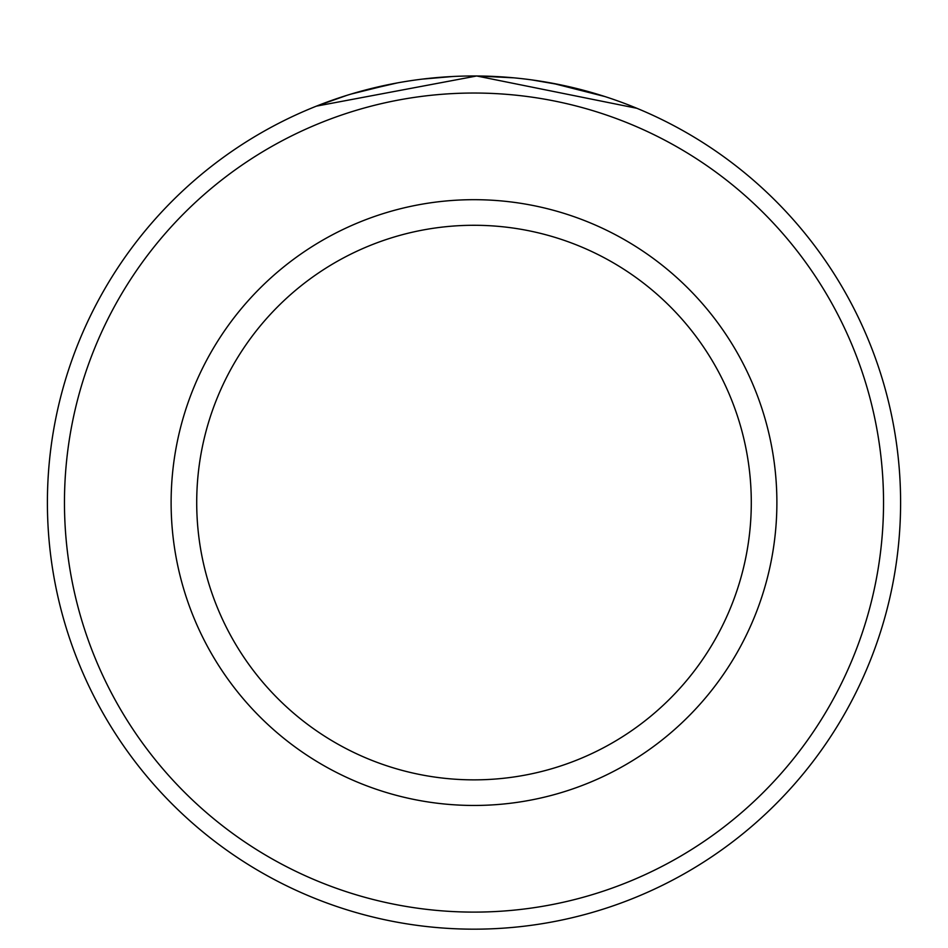 <?xml version="1.0" encoding="UTF-8"?>
<svg xmlns="http://www.w3.org/2000/svg" width="948" height="948" viewBox="0 0 948 948"><rect width="100%" height="100%" fill="white"/><g stroke="black" fill="none" stroke-linecap="round" stroke-linejoin="round"><path stroke-width="1.42" d="M397.248 82.938L359.493 91.624M354.161 93.153L349.48 94.551M348.923 94.717L350.132 94.35M350.985 94.089L392.318 83.862M422.476 79.099L452.99 76.492M628.109 104.778L636.914 108.297L476.678 75.982L316.454 106.129L346.968 95.321M883.536 502.57A409.536 409.536 0 0 0 474 93.034A409.536 409.536 0 0 0 64.464 502.57A409.536 409.536 0 0 0 474 912.106A409.536 409.536 0 0 0 883.536 502.57M47.4 502.57A426.6 426.6 0 0 1 474 75.97A426.6 426.6 0 0 1 900.6 502.57A426.6 426.6 0 0 1 474 929.17A426.6 426.6 0 0 1 47.4 502.57M751.29 502.57A277.29 277.29 0 0 0 474 225.28A277.29 277.29 0 0 0 196.71 502.57A277.29 277.29 0 0 0 474 779.86A277.29 277.29 0 0 0 751.29 502.57M476.678 75.982L513.579 77.819M552.53 83.258L604.871 96.542L595.794 93.722M587.831 91.446L563.479 85.462M561.062 84.953L531.816 79.905M776.886 502.57A302.886 302.886 0 0 1 474 805.456A302.886 302.886 0 0 1 171.114 502.57A302.886 302.886 0 0 1 474 199.684A302.886 302.886 0 0 1 776.886 502.57"/></g></svg>
